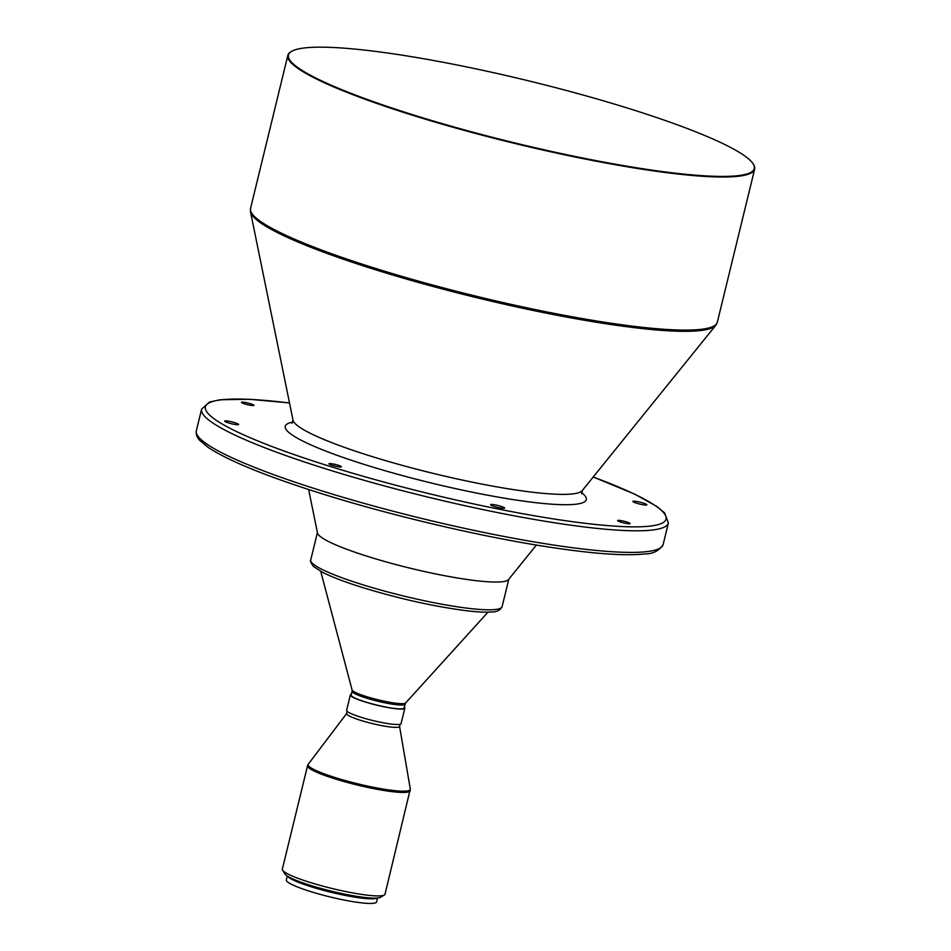 <?xml version="1.0" encoding="UTF-8"?>
<svg xmlns="http://www.w3.org/2000/svg" width="951" height="951" viewBox="0 0 951 951"><rect width="100%" height="100%" fill="white"/><g stroke="black" fill="none" stroke-linecap="round" stroke-linejoin="round"><path stroke-width="1.43" d="M626.757 522.004A6.407 0.844 13.7 0 0 617.591 520.554A6.407 0.844 13.7 0 0 620.884 522.135A6.407 0.844 13.7 0 0 630.049 523.585A6.407 0.844 13.7 0 0 626.757 522.004M643.185 503.043A7.204 0.951 13.7 0 0 632.879 501.415A7.204 0.951 13.7 0 0 636.576 503.198A7.204 0.951 13.7 0 0 646.882 504.826A7.204 0.951 13.7 0 0 643.185 503.043M250.636 403.783A6.407 0.844 13.7 0 0 241.483 402.332A6.407 0.844 13.7 0 0 244.764 403.925A6.407 0.844 13.7 0 0 253.929 405.376A6.407 0.844 13.7 0 0 250.636 403.783M234.945 422.731A7.204 0.951 13.7 0 0 224.638 421.091A7.204 0.951 13.7 0 0 228.335 422.874A7.204 0.951 13.7 0 0 238.642 424.515A7.204 0.951 13.7 0 0 234.945 422.731M338.092 465.205A6.407 0.844 13.7 0 0 328.927 463.755A6.407 0.844 13.7 0 0 332.22 465.348A6.407 0.844 13.7 0 0 341.385 466.786A6.407 0.844 13.7 0 0 338.092 465.205M500.904 506.312A7.204 0.951 13.7 0 0 490.597 504.684A7.204 0.951 13.7 0 0 494.294 506.467A7.204 0.951 13.7 0 0 504.601 508.096A7.204 0.951 13.7 0 0 500.904 506.312M287.261 876.026L286.31 879.925A46.444 6.158 13.7 0 0 310.133 891.42A46.444 6.158 13.7 0 0 376.56 901.928L377.511 898.017M287.713 876.311A46.444 6.158 13.7 0 0 311.262 886.796A46.444 6.158 13.7 0 0 376.976 898.065M288.973 877.036A45.648 6.051 13.7 0 0 311.631 886.784A45.648 6.051 13.7 0 0 375.526 898.136M410.261 790.721A52.852 7.002 13.7 0 1 334.681 778.762A52.852 7.002 13.7 0 1 307.565 765.698L282.34 869.155A52.852 7.002 13.7 0 0 282.578 870.177L284.931 873.957A49.642 6.586 13.7 0 0 310.169 885.286A49.642 6.586 13.7 0 0 380.531 897.268L384.359 894.986A52.852 7.002 13.7 0 0 385.036 894.19L410.309 789.045A52.59 6.966 13.7 0 1 335.097 777.549A52.59 6.966 13.7 0 1 308.29 764.164L346.663 713.5M282.578 870.177A52.852 7.002 13.7 0 0 309.455 882.231A52.852 7.002 13.7 0 0 384.359 894.986M347.186 711.372L346.639 713.607A27.222 3.614 13.7 0 0 360.607 720.335A27.222 3.614 13.7 0 0 399.539 726.493L400.086 724.27M351.359 694.242A28.031 3.721 13.7 0 0 350.372 694.908L346.616 710.326A28.031 3.721 13.7 0 0 360.988 717.256A28.031 3.721 13.7 0 0 401.072 723.604L404.829 708.186A28.031 3.721 13.7 0 0 404.258 707.14M350.372 694.908A28.031 3.721 13.7 0 0 364.744 701.838A28.031 3.721 13.7 0 0 404.829 708.186M404.995 704.144A27.222 3.614 13.7 0 1 366.052 697.975A27.222 3.614 13.7 0 1 352.084 691.246L351.145 695.098A27.222 3.614 13.7 0 0 365.113 701.826A27.222 3.614 13.7 0 0 404.056 707.996L405.59 703.015L488.018 612.135M308.635 489.527L317.503 533A98.5 13.052 13.7 0 0 368.037 556.537A98.5 13.052 13.7 0 0 508.512 579.563L536.4 545.054M291.541 51.39L290.97 51.734A240.234 31.847 13.7 0 0 287.856 55.36A240.234 31.847 13.7 0 0 411.105 114.786A240.234 31.847 13.7 0 0 754.654 169.147A240.234 31.847 13.7 0 0 753.561 164.499L753.204 163.941A239.747 31.787 13.7 0 0 631.298 109.27A239.747 31.787 13.7 0 0 291.541 51.39A239.747 31.787 13.7 0 0 411.438 114.322A239.747 31.787 13.7 0 0 651.162 170.003A239.747 31.787 13.7 0 0 753.204 163.941M292.005 423.29L293.027 420.14A149.117 19.769 13.7 0 0 369.523 455.755A149.117 19.769 13.7 0 0 582.202 490.633L581.655 493.89M352.084 691.246L352.084 689.962A27.603 3.661 13.7 0 0 366.242 696.524A27.603 3.661 13.7 0 0 405.59 703.015M361.273 584.294A98.5 13.052 13.7 0 0 502.128 606.583C500.262 610.328 496.636 612.135 491.239 611.98C485.39 612.396 477.366 612.004 467.155 610.815C434.5 606.643 399.372 598.809 361.784 587.314C344.595 581.893 331.423 576.853 322.282 572.181L313.58 566.558C310.704 562.683 309.764 560.472 310.739 559.925A98.5 13.052 13.7 0 0 361.273 584.294M319.595 490.169A240.234 31.847 13.7 0 0 663.144 544.531C659.233 550.831 653.016 553.969 644.469 553.957C622.56 556.24 586.577 553.28 536.53 545.078C470.103 534.177 386.284 514.075 320.107 493.189C265.531 475.94 228.24 460.688 208.21 447.434L200.019 440.634C197.035 437.674 195.811 434.381 196.346 430.744A240.234 31.847 13.7 0 0 319.595 490.169M289.508 402.939L249.376 399.277L220.121 399.753L209.505 402.023L201.612 409.144A240.234 31.847 13.7 0 0 324.862 468.581A240.234 31.847 13.7 0 0 668.398 522.943L664.606 512.898L656.737 506.372L634.674 494.128L593.222 476.986M289.52 402.998A237.025 31.419 13.7 0 0 327.073 465.467A237.025 31.419 13.7 0 0 623.048 526.592A237.025 31.419 13.7 0 0 593.186 477.022M292.825 422.113A154.918 20.542 13.7 0 0 364.732 464.599A154.918 20.542 13.7 0 0 528.982 501.855A154.918 20.542 13.7 0 0 581.465 492.475M293.027 420.14L250.505 211.847A239.925 31.811 13.7 0 0 373.6 269.169A239.925 31.811 13.7 0 0 715.794 325.278L717.327 322.234L754.654 169.147M250.505 211.847L250.541 208.435A240.234 31.847 13.7 0 0 373.791 267.873A240.234 31.847 13.7 0 0 717.327 322.234M399.563 726.398L410.309 789.045M502.128 606.583L508.797 579.218M663.144 544.531L668.398 522.943M582.202 490.633L715.794 325.278M250.541 208.435L287.856 55.36M196.346 430.744L201.612 409.144M310.739 559.925L317.42 532.56M352.084 689.962L320.725 571.349M307.565 765.698L308.29 764.164"/></g></svg>
